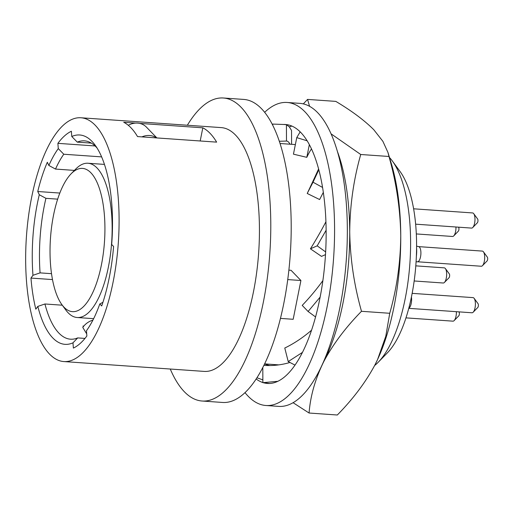 <?xml version="1.0" encoding="UTF-8"?>
<svg xmlns="http://www.w3.org/2000/svg" width="513" height="513" viewBox="0 0 513 513"><rect width="100%" height="100%" fill="white"/><g stroke="black" fill="none" stroke-linecap="round" stroke-linejoin="round"><path stroke-width="0.77" d="M170.258 369.027A151.886 57.238 -86 0 0 184.308 391.701A151.886 57.238 -86 0 0 202.09 401.019L222.501 402.455A151.886 57.238 -86 0 0 287.742 279.566A151.886 57.238 -86 0 0 261.547 108.75A151.886 57.238 -86 0 0 243.758 99.426L223.347 97.996A151.886 57.238 -86 0 0 187.36 125.23M374.618 365.532A110.462 41.63 -86 0 0 378.203 362.268L387.43 352.803A99.413 37.468 -86 0 0 411.734 295.494A99.413 37.468 -86 0 0 400.14 171.618L392.323 160.954A110.462 41.63 -86 0 0 389.482 157.491M49.517 354.06A122.197 46.055 -86 0 0 63.83 361.562A122.197 46.055 -86 0 0 116.31 262.694A122.197 46.055 -86 0 0 95.238 125.268A122.197 46.055 -86 0 0 80.932 117.766A122.197 46.055 -86 0 0 28.446 216.633A122.197 46.055 -86 0 0 49.517 354.06M77.687 337.913A99.413 37.468 -86 0 1 70.525 339.196A99.413 37.468 -86 0 1 58.886 333.091A99.413 37.468 -86 0 1 44.932 303.985L37.827 306.402L35.82 309.172A110.462 41.63 -86 0 1 30.966 278.072L32.967 275.295L40.078 272.878A99.413 37.468 -86 0 1 44.323 205.675A99.413 37.468 -86 0 1 45.92 198.326L39.283 194.735L37.75 191.509A110.462 41.63 -86 0 1 47.337 162.255L48.87 165.481L55.507 169.072A99.413 37.468 -86 0 1 63.785 154.233L58.283 148.603L57.886 143.345A110.462 41.63 -86 0 1 71.378 131.245L71.775 136.503A104.941 39.546 -86 0 1 92.007 141.421A104.941 39.546 -86 0 1 95.136 145.166A104.941 39.546 -86 0 1 111.68 244.489L113.604 246.49A110.462 41.63 -86 0 1 101.721 305.947L99.798 303.952A104.941 39.546 -86 0 1 86.473 330.725L86.87 335.983A110.462 41.63 -86 0 1 73.378 348.083L72.981 342.825L77.687 337.913L84.966 338.426M37.827 306.402A104.941 39.546 -86 0 0 52.749 337.907A104.941 39.546 -86 0 0 72.981 342.825M39.283 194.735A104.941 39.546 -86 0 0 37.378 203.404A104.941 39.546 -86 0 0 32.967 275.295M58.283 148.603A104.941 39.546 -86 0 0 48.87 165.481M63.83 361.562L204.168 371.406A122.197 46.055 -86 0 0 256.654 272.538A122.197 46.055 -86 0 0 235.576 135.111A122.197 46.055 -86 0 0 221.27 127.609L80.932 117.766M135.586 123.101L123.723 122.274A122.197 46.055 -86 0 1 130.962 127.769A122.197 46.055 -86 0 1 137.535 136.58L216.64 142.133A122.197 46.055 -86 0 0 210.061 133.322A122.197 46.055 -86 0 0 202.821 127.82L200.192 140.979M202.09 401.019A151.886 57.238 -86 0 0 267.324 278.129A151.886 57.238 -86 0 0 241.129 107.32A151.886 57.238 -86 0 0 223.347 97.996M30.966 278.072L52.493 279.579M40.078 272.878L51.518 273.679M83.343 326.659A99.413 37.468 94 0 1 83.003 326.044L83.799 326.095M86.71 333.886L82.773 327.435A16.57 14.531 -44 0 1 92.879 320.17M44.932 303.985L62.291 305.197M378.203 362.268A110.462 41.63 -86 0 0 405.212 298.592A110.462 41.63 -86 0 0 392.323 160.954M202.821 127.82L139.568 123.383M280.444 318.4L293.173 319.291L300.919 280.508L287.735 279.585M288.877 270.139L291.057 270.293L300.919 280.508M57.886 143.345L95.065 145.955M55.507 169.072L74.43 170.399M97.079 148.039A99.413 37.468 -86 0 0 96.078 146.949A99.413 37.468 -86 0 0 84.44 140.851A99.413 37.468 -86 0 0 77.277 142.133L91.352 143.121M45.92 198.326L57.668 199.147M63.785 154.233L101.632 156.888M99.798 303.952L102.959 302.304M37.75 191.509L59.829 193.055M71.775 136.503L77.277 142.133M156.875 137.939L146.423 127.115A16.57 14.531 136 0 0 137.606 123.114A16.57 14.531 136 0 0 128.282 125.287M90.91 172.804A71.801 27.061 -86 0 0 71.089 173.824A71.801 27.061 -86 0 0 50.486 238.128A71.801 27.061 -86 0 0 61.906 304.677A71.801 27.061 -86 0 0 64.048 307.242A71.801 27.061 -86 0 0 101.427 264.83A71.801 27.061 -86 0 0 90.91 172.804M156.516 137.914A16.57 14.531 136 0 0 149.578 135.515A16.57 14.531 136 0 0 141.883 136.888M61.906 304.677L65.818 310.012A77.322 29.138 -86 0 0 68.12 312.77A77.322 29.138 -86 0 0 77.174 317.515A77.322 29.138 -86 0 0 110.385 254.955A77.322 29.138 -86 0 0 97.047 167.995A77.322 29.138 -86 0 0 87.999 163.249A77.322 29.138 -86 0 0 75.7 169.091L71.089 173.824M415.639 224.168L471.55 228.093A7.592 2.86 -86 0 0 472.755 227.516A7.592 2.86 -86 0 0 474.935 220.718A7.592 2.86 -86 0 0 473.723 213.677A7.592 2.86 -86 0 0 473.499 213.408A7.592 2.86 -86 0 0 472.608 212.94L413.619 208.804M472.755 227.516L477.366 222.783A2.071 0.782 -86 0 0 477.962 220.93A2.071 0.782 -86 0 0 477.629 219.006A2.071 0.782 -86 0 0 477.571 218.936M416.319 233.934L452.53 236.474A7.592 2.86 -86 0 0 453.736 235.897L458.346 231.164A2.071 0.782 -86 0 0 458.943 229.311A2.071 0.782 -86 0 0 458.616 227.394A2.071 0.782 -86 0 0 458.551 227.317M405.969 317.868L452.947 321.164A7.592 2.86 -86 0 0 454.159 320.587L458.769 315.854A2.071 0.782 -86 0 0 459.366 313.994A2.071 0.782 -86 0 0 459.032 312.077A2.071 0.782 -86 0 0 458.975 312.007M414.171 280.97L443.232 283.009A7.592 2.86 -86 0 0 444.438 282.432A7.592 2.86 -86 0 0 446.618 275.635A7.592 2.86 -86 0 0 445.412 268.594A7.592 2.86 -86 0 0 445.181 268.325A7.592 2.86 -86 0 0 444.296 267.857L415.793 265.856M444.438 282.432L449.048 277.7A2.071 0.782 -86 0 0 449.644 275.847A2.071 0.782 -86 0 0 449.317 273.923A2.071 0.782 -86 0 0 449.253 273.852M416.364 256.32A16.57 6.246 -86 0 0 416.582 248.106M418.537 246.618A7.592 2.86 -86 0 1 419.429 247.08A7.592 2.86 -86 0 1 420.737 255.621A7.592 2.86 -86 0 1 417.473 261.771L481.265 266.241A7.592 2.86 -86 0 0 482.476 265.67A7.592 2.86 -86 0 0 484.65 258.866A7.592 2.86 -86 0 0 483.445 251.825A7.592 2.86 -86 0 0 483.22 251.556A7.592 2.86 -86 0 0 482.329 251.094L418.537 246.618L416.594 246.144M482.476 265.67L487.087 260.937A2.071 0.782 -86 0 0 487.677 259.078A2.071 0.782 -86 0 0 487.35 257.16A2.071 0.782 -86 0 0 487.286 257.084M408.758 308.345L471.966 312.776A7.592 2.86 -86 0 0 473.172 312.205A7.592 2.86 -86 0 0 475.352 305.402A7.592 2.86 -86 0 0 474.147 298.361A7.592 2.86 -86 0 0 473.922 298.091A7.592 2.86 -86 0 0 473.031 297.623L412.151 293.353M473.172 312.205L477.789 307.467A2.071 0.782 -86 0 0 478.379 305.613A2.071 0.782 -86 0 0 478.052 303.696A2.071 0.782 -86 0 0 477.988 303.619M374.926 364.942L377.594 359.466L385.782 336.297L389.739 313.283L361.492 311.301C345.679 327.409 333.142 344.095 323.889 361.364C315.322 378.677 310.384 395.895 309.076 413.023L337.317 415.004C353.136 398.896 365.673 382.211 374.926 364.942A138.074 52.037 -86 0 0 377.683 359.286A138.074 52.037 -86 0 0 394.01 306.703A138.074 52.037 -86 0 0 400.756 235.679A138.074 52.037 -86 0 0 391.393 163.839L387.969 152.476L382.89 141.332L373.785 129.731C364.403 120.343 351.745 110.898 335.803 101.388L307.563 99.407L309.576 106.326M303.33 103.882L307.563 99.407M309.076 413.023L293.064 402.692M389.739 313.283C396.87 288.178 400.538 262.31 400.756 235.679C400.281 209.003 396.357 182.596 388.976 156.478L360.735 154.496C353.604 179.601 349.93 205.469 349.719 232.1C350.193 258.776 354.117 285.177 361.492 311.301M388.976 156.478L387.963 152.483M331.071 133.842L360.735 154.496M337.496 151.707A138.074 52.037 94 0 1 349.719 232.1A138.074 52.037 94 0 1 342.973 303.125A138.074 52.037 94 0 1 323.889 361.364A138.074 52.037 94 0 1 322.619 363.768M291.596 144.307L291.531 130.469L289.358 126.929A129.789 48.915 94 0 1 291.891 126.07M244.99 392.618A151.886 57.238 -86 0 0 248.1 396.171A151.886 57.238 -86 0 0 265.881 405.494A151.886 57.238 -86 0 0 331.116 282.605A151.886 57.238 -86 0 0 304.921 111.796A151.886 57.238 -86 0 0 287.139 102.472A151.886 57.238 -86 0 0 264.65 112.309M279.316 141.261L286.491 141.062L286.414 124.627L283.522 124.479A129.789 48.915 94 0 1 285.594 124.512A129.789 48.915 94 0 1 300.169 131.847A129.789 48.915 94 0 1 307.146 140.806A129.789 48.915 94 0 1 318.817 169.765A129.789 48.915 94 0 1 322.568 187.45A129.789 48.915 94 0 1 326.127 230.247A129.789 48.915 94 0 1 325.646 251.928A129.789 48.915 94 0 1 320.138 297.091A129.789 48.915 94 0 1 315.559 316.951A129.789 48.915 94 0 1 302.465 352.386A129.789 48.915 94 0 1 295.007 365.109A129.789 48.915 94 0 1 277.834 381.306A129.789 48.915 94 0 1 269.498 383.487A129.789 48.915 94 0 1 267.427 383.455A129.789 48.915 94 0 1 263.541 382.762M262.868 382.557A129.789 48.915 94 0 1 256.134 378.966M265.881 405.494L278.642 406.392A151.886 57.238 -86 0 0 343.877 283.503A151.886 57.238 -86 0 0 317.682 112.687A151.886 57.238 -86 0 0 299.893 103.369L287.139 102.472M262.855 379.864L256.917 377.76M269.87 365.551A113.226 86.607 79.6 0 1 264.535 364.006M311.558 330.205A113.226 76.373 120.5 0 1 284.773 348.026L288.223 361.582L302.465 352.386M295.007 365.109L288.223 361.582M320.138 297.091L308.101 311.5L315.559 316.951M322.882 280.605A113.226 53.801 126.6 0 1 302.208 305.389L308.101 311.5M325.922 221.744A113.226 26.714 124.3 0 1 310.429 248.824L321.51 256.385L325.486 254.628M326.127 230.247L317.181 245.836L325.646 251.928M310.429 248.824L317.181 245.836M318.817 169.765L313.026 182.198L322.568 187.45M318.599 168.95A113.226 2.373 116.1 0 1 307.223 193.472L313.026 182.198M307.223 193.472L319.618 199.544L323.325 192.343M311.494 148.917A113.226 12.703 103.3 0 0 306.8 157.331L309.345 144.608M300.169 131.847L296.758 137.625L293.449 154.169L306.8 157.331M307.146 140.806L296.758 137.625M283.522 124.479L272.724 124.075L272.724 125.21M290.031 144.198A113.226 14.473 88.4 0 0 286.504 141.056A113.226 14.473 88.4 0 0 286.491 141.062M289.358 126.929L286.414 124.627M289.928 362.486A113.226 88.383 103 0 1 263.862 365.378M277.834 381.306L262.874 382.672L269.498 383.487M262.797 367.481L262.874 382.672M454.159 320.587A7.592 2.86 -86 0 0 456.371 311.686M453.736 235.897A7.592 2.86 -86 0 0 455.954 226.996M408.81 308.166A7.592 2.86 -86 0 0 411.426 296.995M93.642 318.669L77.174 317.515M278.79 364.878L264.593 363.877M487.35 257.16L483.445 251.825M449.317 273.923L445.412 268.594M478.052 303.696L474.147 298.361M295.366 144.576L280.053 143.499M104.46 164.404L87.999 163.249M477.629 219.006L473.723 213.677M417.473 261.771L416.081 261.835"/></g></svg>
